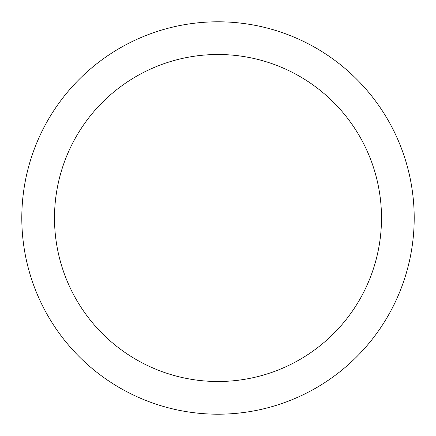 <?xml version="1.0" encoding="UTF-8"?>
<svg xmlns="http://www.w3.org/2000/svg" width="436" height="436" viewBox="0 0 436 436"><rect width="100%" height="100%" fill="white"/><g stroke="black" fill="none" stroke-linecap="round" stroke-linejoin="round"><path stroke-width="0.65" d="M218 21.8A196.2 196.2 0 0 1 387.915 316.1A196.2 196.2 0 0 1 48.085 316.1A196.2 196.2 0 0 1 218 21.8M218 54.5A163.5 163.5 0 0 1 359.596 299.75A163.5 163.5 0 0 1 76.404 299.75A163.5 163.5 0 0 1 218 54.5"/></g></svg>
